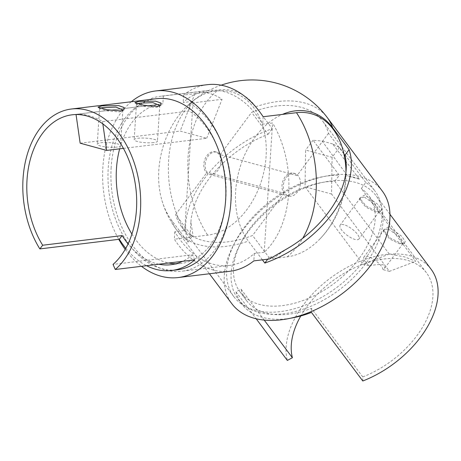 <?xml version="1.0" encoding="UTF-8"?>
<svg xmlns="http://www.w3.org/2000/svg" width="461" height="461" viewBox="0 0 461 461"><rect width="100%" height="100%" fill="white"/><g stroke="black" fill="none" stroke-linecap="round" stroke-linejoin="round"><path stroke-width="0.35" stroke-dasharray="2.31 1.73" d="M137.148 103.621L136.565 104.18L144.149 106.382L156.031 107.465L158.993 106.583L159.633 105.938M100.244 108.093L99.657 108.658L107.24 110.853L119.122 111.942L122.084 111.055L122.73 110.415M364.518 197.141L375.012 204.603L379.144 211.789L378.331 212.193L375.519 211.835L365.93 207.208L360.035 200.155L360.398 197.861L364.518 197.141M377.184 211.466L380.452 211.87L381.426 209.651L377.939 204.505L364.795 194.911L359.626 198.195L366.288 206.165L377.184 211.466M388.352 228.984L398.846 236.447L402.977 243.627L402.165 244.036L399.353 243.679L389.758 239.052L383.869 231.998L384.232 229.705L388.352 228.984M401.018 243.304L404.285 243.713L405.259 241.489L401.773 236.349L388.623 226.749L383.46 230.039L390.121 238.003L401.018 243.304L399.353 243.679M344.01 224.749A11.675 3.982 -143.4 0 0 340.137 225.135A11.675 3.982 -143.4 0 0 343.998 232.644A11.675 3.982 -143.4 0 0 355.01 239.443A11.675 3.982 -143.4 0 0 358.883 239.057A11.675 3.982 -143.4 0 0 355.022 231.549A11.675 3.982 -143.4 0 0 344.01 224.749M369.388 265.888C375.715 264.516 380.446 264.199 383.569 264.925L385.021 267.789L382.993 269.599A11.675 3.982 -143.4 0 0 377.565 262.217A11.675 3.982 -143.4 0 0 367.843 256.587A11.675 3.982 -143.4 0 0 363.971 256.973A11.675 3.982 -143.4 0 0 369.388 265.888L362.94 264.13L389.274 254.074L404.62 256.892L415.776 261.306L361.291 188.514L365.78 182.481A88.137 54.467 -36.8 0 1 374.897 190.917L322.648 121.11A88.137 54.467 -36.8 0 0 301.5 107.419A88.137 54.467 -36.8 0 0 251.62 112.351L268.054 134.312A88.137 54.467 -36.8 0 0 190.877 222.288L193.268 236.908L191.747 234.874A88.137 54.467 -36.8 0 0 192.133 236.493L175.699 214.538A88.137 54.467 -36.8 0 0 181.525 226.743A88.137 54.467 -36.8 0 0 202.673 240.429A88.137 54.467 -36.8 0 0 252.553 235.496L268.988 257.451A88.137 54.467 -36.8 0 0 271.247 256.552L269.437 258.996M116.852 147.088A11.675 2.288 -176.3 0 1 104.192 146.719A11.675 2.288 -176.3 0 1 97.254 144.166A11.675 2.288 -176.3 0 1 100.953 142.749A11.675 2.288 -176.3 0 1 113.613 143.117A11.675 2.288 -176.3 0 1 120.552 145.67A11.675 2.288 -176.3 0 1 116.852 147.088M153.761 142.61A11.675 2.288 -176.3 0 1 141.095 142.242A11.675 2.288 -176.3 0 1 134.157 139.689A11.675 2.288 -176.3 0 1 137.856 138.271A11.675 2.288 -176.3 0 1 150.517 138.64A11.675 2.288 -176.3 0 1 157.46 141.193A11.675 2.288 -176.3 0 1 153.761 142.61M255.792 106.739A75.155 53.234 105.3 0 0 187.967 105.217A75.155 53.234 105.3 0 0 161.961 200.564A75.155 53.234 105.3 0 0 171.527 220.151L187.961 242.111A93.975 58.074 143.2 0 1 272.226 128.7L255.792 106.739A93.975 58.074 -36.8 0 1 304.767 103.016A93.975 58.074 -36.8 0 1 327.322 117.613M382.319 191.09A93.975 58.074 -36.8 0 0 359.77 176.494A93.975 58.074 -36.8 0 0 256.414 214.607A93.975 58.074 -36.8 0 0 231.848 303.718M262.401 259.848L248.381 241.109A75.155 53.234 -74.7 0 1 239.052 170.76A75.155 53.234 -74.7 0 1 282.455 114.391M194.79 259.848L192.519 254.777L113.026 264.418M192.519 254.777A80.358 54.496 83.1 0 1 182.544 261.335M158.815 264.211A80.358 54.496 83.1 0 1 128.06 243.886M131.909 234.067A80.358 54.496 -96.9 0 0 168.749 263.006M175.843 263.778A80.358 54.496 -96.9 0 0 180.85 263.513A80.358 54.496 -96.9 0 0 225.896 198.662A80.358 54.496 -96.9 0 0 189.362 111.055L102.521 121.583C93.255 116.137 84.421 113.729 76.019 114.357L162.86 103.823A80.358 54.496 -96.9 0 0 161.5 103.967A80.358 54.496 -96.9 0 0 119.67 148.834M264.205 252.242L254.305 253.441A88.137 59.774 83.1 0 1 229.342 265.467A88.137 59.774 83.1 0 1 174.805 231.756L184.705 230.558L193.067 101.299L183.161 102.498A88.137 59.774 83.1 0 1 208.118 90.471A88.137 59.774 83.1 0 1 262.661 124.182L272.566 122.983L264.205 252.242A88.137 59.774 -96.9 0 0 288.661 193.142A88.137 59.774 -96.9 0 0 272.566 122.983M111.153 167.366A88.137 59.774 -96.9 0 0 181.79 271.235A88.137 59.774 -96.9 0 0 231.197 200.109A88.137 59.774 -96.9 0 0 189.863 103.224L222.046 99.322C214.377 93.963 205.543 91.555 195.545 92.096L163.367 95.997A88.137 59.774 -96.9 0 0 160.561 96.24A88.137 59.774 -96.9 0 0 111.153 167.366M193.067 101.299A88.137 59.774 -96.9 0 0 168.611 160.399A88.137 59.774 -96.9 0 0 184.705 230.558M220.854 162.053A11.675 8.269 105.3 0 0 215.408 151.819A11.675 8.269 105.3 0 0 203.82 164.116A11.675 8.269 105.3 0 0 209.265 174.344A11.675 8.269 105.3 0 0 220.854 162.053M205.145 164.479A11.675 8.269 -74.7 0 1 216.733 152.182A11.675 8.269 -74.7 0 1 220.202 154.637L297.057 175.595A11.675 8.269 105.3 0 0 293.582 173.14A11.675 8.269 105.3 0 0 281.994 185.437A11.675 8.269 105.3 0 0 283.964 193.211L207.116 172.253A11.675 8.269 -74.7 0 1 205.145 164.479M300.353 183.732A11.675 8.269 105.3 0 0 294.907 173.503A11.675 8.269 105.3 0 0 283.319 185.8A11.675 8.269 105.3 0 0 288.765 196.029A11.675 8.269 105.3 0 0 300.353 183.732M131.327 101.743A93.975 63.733 -96.9 0 0 102.918 166.801A93.975 63.733 -96.9 0 0 118.765 239.34M207.415 84.674A93.975 63.733 -96.9 0 0 183.645 95.052L216.993 91.007A73.651 52.168 -74.7 0 1 266.066 156.567A73.651 52.168 -74.7 0 1 207.675 235.162L193.268 236.908M156.538 98.689A86.195 58.455 -96.9 0 0 108.22 168.248A86.195 58.455 -96.9 0 0 177.295 269.823M365.78 182.481L339.561 147.457L332.594 143.901L359.436 179.168A88.137 54.467 -36.8 0 0 353.748 177.226A88.137 54.467 -36.8 0 0 347.571 175.935L322.112 141.043L313.059 140.23L339.279 175.249A88.137 54.467 -36.8 0 0 250.271 219.96A88.137 54.467 -36.8 0 0 233.773 296.544A88.137 54.467 -36.8 0 0 254.921 310.236A88.137 54.467 -36.8 0 0 351.858 274.491A88.137 54.467 -36.8 0 0 374.897 190.917M264.222 320.095L241.063 289.156L236.003 291.836L256.16 318.764M362.795 380.993L362.749 376.925L311.417 308.346A80.358 49.655 143.2 0 1 265.703 312.938A80.358 49.655 143.2 0 1 246.416 300.457A80.358 49.655 143.2 0 1 241.063 289.156M389.274 254.074L334.795 181.288A80.358 49.655 -36.8 0 0 254.489 222.703A80.358 49.655 -36.8 0 0 240.002 291.882A80.358 49.655 -36.8 0 0 259.284 304.364A80.358 49.655 -36.8 0 0 347.663 271.771A80.358 49.655 -36.8 0 0 368.667 195.579A80.358 49.655 -36.8 0 0 361.291 188.514M362.749 376.925A80.358 49.655 -36.8 0 0 426.413 272.733A80.358 49.655 -36.8 0 0 407.132 260.252A80.358 49.655 -36.8 0 0 300.791 315.964M431.087 269.236A86.195 53.263 -36.8 0 0 410.405 255.849A86.195 53.263 -36.8 0 0 323.449 283.596A86.195 53.263 -36.8 0 0 287.336 360.416M258.765 312.443A86.195 53.263 -36.8 0 0 353.558 277.487A86.195 53.263 -36.8 0 0 376.09 195.752A86.195 53.263 -36.8 0 0 355.408 182.366A86.195 53.263 -36.8 0 0 260.609 217.327A86.195 53.263 -36.8 0 0 238.078 299.056A86.195 53.263 -36.8 0 0 258.765 312.443M236.003 291.836A86.195 53.263 -36.8 0 0 241.743 303.955A86.195 53.263 -36.8 0 0 262.43 317.341A86.195 53.263 -36.8 0 0 290.62 318.205M343.912 153.945L328.468 133.315A88.137 54.467 -36.8 0 0 322.648 121.11M343.612 152.608A73.651 52.168 -74.7 0 1 320.118 238.758A73.651 52.168 -74.7 0 1 287.174 256.84L272.768 258.592L287.376 248.6M272.768 258.592L271.247 256.552M359.436 179.168L347.571 175.935M125.784 248.335A86.195 58.455 -96.9 0 0 146.563 265.697M191.747 234.874L189.932 237.311L190.877 222.288M189.932 237.311L174.321 239.207A93.975 63.733 -96.9 0 0 230.045 271.264M125.196 249.384A93.975 63.733 -96.9 0 0 141.469 266.314M183.645 95.052L183.161 102.498M174.805 231.756L174.321 239.207M254.305 253.441L253.821 260.886M263.145 116.737L262.661 124.182M189.863 103.224L189.362 111.055M163.367 95.997L162.86 103.823M123.415 148.379L206.672 138.283L180.17 131.057L195.545 92.096M206.672 138.283L222.046 99.322M102.521 121.583L102.855 123.928M80.151 143.187L180.17 131.057M268.054 134.312L272.226 128.7M187.961 242.111L192.133 236.493M267.685 259.209L268.988 257.451M283.964 193.211L252.553 235.496M175.699 214.538L207.116 172.253M334.795 181.288L339.279 175.249M220.202 154.637L251.62 112.351M328.468 133.315L297.057 175.595M339.561 147.457L332.093 157.287L305.591 150.055L305.073 186.814L362.94 264.13M332.594 143.901L322.112 141.043M313.059 140.23L305.591 150.055M332.093 157.287L331.568 194.041L389.441 271.356L415.776 261.306M389.441 271.356L382.993 269.599M331.568 194.041L305.073 186.814M311.417 308.346L311.463 312.414M171.527 220.151A93.975 58.074 -36.8 0 0 176.851 230.241A93.975 58.074 -36.8 0 0 199.4 244.837A93.975 58.074 -36.8 0 0 248.381 241.109M216.993 91.007A93.975 63.733 -96.9 0 0 188.088 156.469A93.975 63.733 -96.9 0 0 207.675 235.162M287.174 256.84A93.975 63.733 -96.9 0 0 302.727 238.297M160.803 105.402L158.993 106.583M123.894 109.879L122.084 111.055M378.331 212.193L380.452 211.87M402.165 244.036L404.285 243.713M360.398 197.861L340.137 225.135M384.232 229.705L363.971 256.973M99.559 108.479L97.254 144.166M136.468 104.002L134.157 139.689M161.961 200.564A93.975 93.975 0 0 0 176.851 230.241L209.427 273.765M221.159 85.181A93.975 93.975 0 0 0 187.967 105.217M180.85 263.513L170.916 264.718M229.342 265.467L181.79 271.235M215.408 151.819L216.733 152.182M293.582 173.14L294.907 173.503M233.773 296.544L181.525 226.743M246.416 300.457L240.002 291.882M389.954 214.279L376.09 195.752M241.743 303.955L238.078 299.056M426.413 272.733L368.667 195.579M209.265 174.344L288.765 196.029M208.118 90.471L160.561 96.24M161.5 103.967L72.072 114.812M320.118 238.758A93.975 93.975 0 0 0 346.021 171.221M159.765 105.511L157.46 141.193M122.862 109.983L120.552 145.67M402.977 243.627L385.021 267.789M379.144 211.789L358.883 239.057M383.869 231.998L383.46 230.039M360.035 200.155L359.626 198.195M99.657 108.658L98.009 107.154M136.565 104.18L134.917 102.676"/><path stroke-width="0.69" d="M138.928 101.362L155.599 101.161L160.975 103.022L160.803 105.402L157.42 106.405L143.792 105.252L134.917 102.676L138.928 101.362M159.633 105.938L159.765 105.511L152.873 102.624L140.132 103.131L137.148 103.621M102.019 105.84L118.69 105.632L124.067 107.499L123.894 109.879L120.511 110.882L106.889 109.73L98.009 107.154L102.019 105.84M122.73 110.415L122.862 109.983L115.965 107.096L103.224 107.603L100.244 108.093M209.427 273.765L231.848 303.718A93.975 58.074 -36.8 0 0 254.397 318.315A93.975 58.074 -36.8 0 0 357.753 280.202A93.975 58.074 -36.8 0 0 382.319 191.09L327.322 117.613A93.975 93.975 0 0 0 221.159 85.181M282.455 114.391A75.155 53.234 -74.7 0 1 332.64 127.697L349.075 149.658A93.975 58.074 143.2 0 1 264.816 263.07L262.401 259.848M146.563 265.697A86.195 58.455 -96.9 0 0 171.619 270.509L177.295 269.823A86.195 58.455 -96.9 0 0 225.613 200.264A86.195 58.455 -96.9 0 0 156.538 98.689L71.369 109.015A86.195 58.455 -96.9 0 1 140.449 210.591A86.195 58.455 -96.9 0 1 115.302 269.489L113.026 264.418A80.358 54.496 -96.9 0 0 136.473 209.507A80.358 54.496 -96.9 0 0 72.072 114.812A80.358 54.496 -96.9 0 0 27.026 179.657A80.358 54.496 -96.9 0 0 42.677 245.229L39.842 248.911L119.33 239.271A86.195 58.455 -96.9 0 0 125.784 248.335M182.544 261.335A80.358 54.496 83.1 0 1 170.916 264.718A80.358 54.496 83.1 0 1 158.815 264.211M128.06 243.886A80.358 54.496 83.1 0 1 122.165 235.588L42.677 245.229M119.67 148.834A80.358 54.496 -96.9 0 0 116.454 168.812A80.358 54.496 -96.9 0 0 131.909 234.067M168.749 263.006A80.358 54.496 -96.9 0 0 175.843 263.778M141.469 266.314A93.975 63.733 -96.9 0 0 178.228 277.545A93.975 63.733 -96.9 0 0 230.915 201.711A93.975 63.733 -96.9 0 0 155.605 90.961A93.975 63.733 -96.9 0 0 131.327 101.743M155.605 90.961L207.415 84.674A93.975 63.733 -96.9 0 1 263.145 116.737L296.498 112.691A73.651 52.168 -74.7 0 1 343.612 152.608A93.975 93.975 0 0 1 346.021 171.221M71.369 109.015A86.195 58.455 -96.9 0 0 23.05 178.574A86.195 58.455 -96.9 0 0 39.842 248.911M300.791 315.964A80.358 49.655 -36.8 0 0 292.395 357.736L264.222 320.095M290.62 318.205A86.195 53.263 -36.8 0 0 311.463 312.414L362.795 380.993A86.195 53.263 -36.8 0 0 431.087 269.236L389.954 214.279M256.16 318.764L287.336 360.416L292.395 357.736M178.228 277.545L230.045 271.264A93.975 63.733 -96.9 0 0 253.821 260.886L269.437 258.996L287.376 248.6A88.137 54.467 -36.8 0 0 344.903 155.271L343.912 153.945M115.302 269.489L194.79 259.848A86.195 58.455 -96.9 0 1 171.619 270.509M118.765 239.34A93.975 63.733 -96.9 0 0 125.196 249.384M119.33 239.271L122.165 235.588M102.855 123.928L106.652 150.413L80.151 143.187L76.048 114.547M106.652 150.413L123.415 148.379M264.816 263.07L267.685 259.209M344.903 155.271L349.075 149.658M332.64 127.697A93.975 58.074 -36.8 0 0 327.322 117.613M302.727 238.297A93.975 63.733 -96.9 0 0 316.085 191.378A93.975 63.733 -96.9 0 0 296.498 112.691"/></g></svg>
